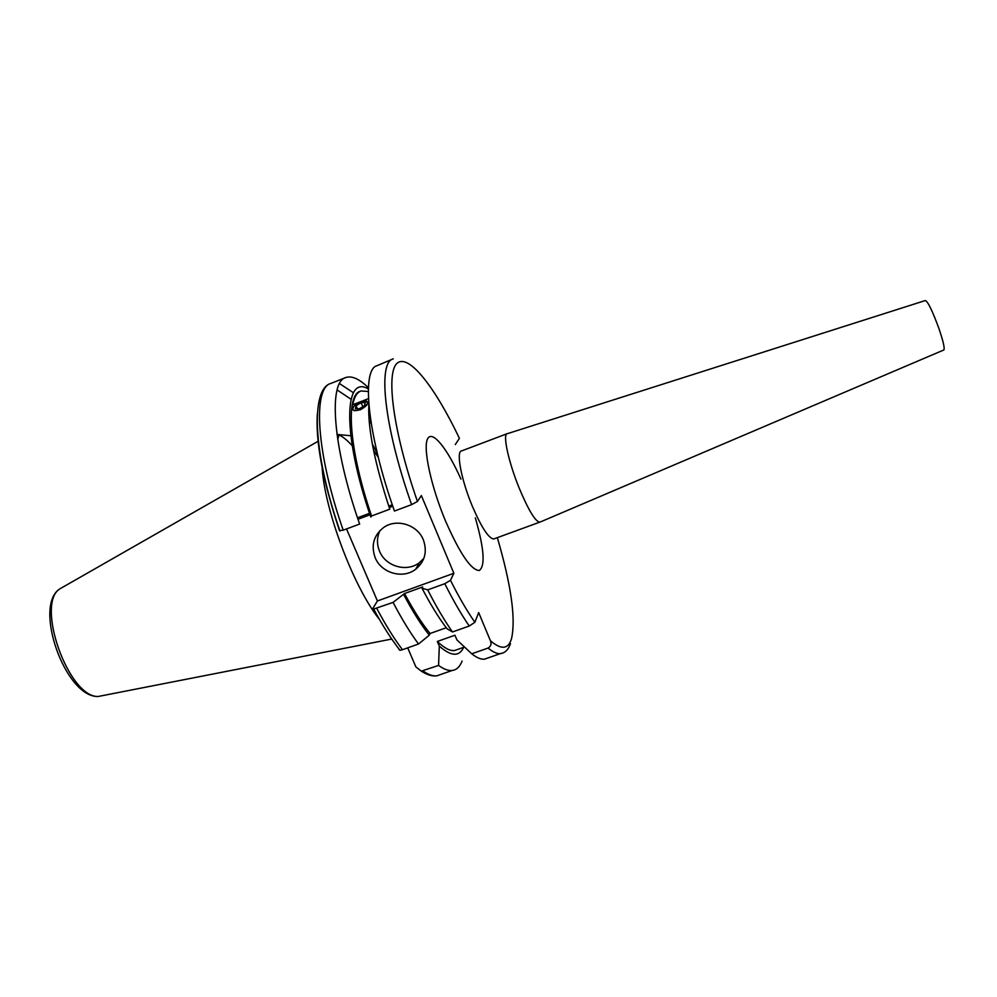 <?xml version="1.0" encoding="UTF-8"?>
<svg xmlns="http://www.w3.org/2000/svg" width="997" height="997" viewBox="0 0 997 997"><rect width="100%" height="100%" fill="white"/><g stroke="black" fill="none" stroke-linecap="round" stroke-linejoin="round"><path stroke-width="1.5" d="M540.112 522.067L539.639 522.204C535.177 521.269 528.422 510.04 519.362 488.518C508.445 461.985 502.376 433.645 507.299 433.645M375.159 557.622C381.228 573.113 402.975 579.369 415.687 569.237C424.921 561.423 427.476 551.628 423.351 539.875C417.506 524.696 396.47 518.153 383.646 527.5C373.676 535.377 370.847 545.409 375.159 557.622M379.957 530.591C376.816 537.283 376.679 544.15 379.521 551.179C385.49 566.458 406.913 572.614 419.45 562.62L423.85 558.332M337.709 439.378L339.179 434.63M379.383 619.324C353.212 586.934 323.514 507.174 322.043 465.3M346.532 528.933L377.414 600.967L453.859 573.275L421.37 495.559L417.444 501.466L411.599 504.644L394.438 511.05C368.728 438.119 361.674 375.333 375.096 366.472L392.706 359.082M354.433 410.727C351.904 409.817 352.066 407.997 354.932 405.281M368.404 389.017C343.977 374.012 342.183 434.181 370.772 517.057L371.569 515.997C348.825 449.448 345.336 394.6 360.465 391.223M371.569 515.997L389.79 509.18C374.698 463.343 367.719 428.299 368.84 404.047M366.235 400.856C369.413 402.888 367.332 405.929 359.979 409.954M368.354 391.485L361.101 390.974C357.026 392.344 354.247 396.931 352.751 404.77L368.491 398.626M373.563 450.357L378.287 457.374M421.395 560.987L421.793 562.57M407.723 647.851L415.874 666.918L421.295 671.143L438.58 665.423L439.303 646.106L437.334 641.457L454.931 635.226L456.9 639.887L471.718 653.795C476.653 657.684 480.878 659.491 484.38 659.204L488.293 657.833M377.414 600.967L372.89 608.382L373.663 609.042L393.08 602.387C401.803 619.037 410.278 632.908 418.516 644.025L402.464 649.708L399.984 650.293L398.788 649.284M317.358 413.605C315.476 441.521 322.854 480.517 339.466 530.591L343.205 530.18L359.643 524.048C332.4 446.482 328.187 381.34 345.996 377.464C352.016 375.595 359.506 379.034 368.454 387.783M462.097 661.048C459.879 666.819 456.539 669.972 452.077 670.495C448.289 670.881 443.777 669.199 438.58 665.423M463.705 647.302C459.243 656.911 451.118 656.512 439.303 646.106M457.997 649.321L454.482 650.555C449.909 651.066 444.188 648.025 437.334 641.457M502.737 653.06L500.295 653.646C496.93 653.87 492.854 652.013 488.056 648.062L471.718 653.795M488.056 648.062C490.898 646.368 491.671 643.912 490.399 640.71L478.672 612.569L474.884 622.29L469.251 626.029L452.488 631.973L447.117 628.82C439.154 618.551 430.791 605.005 422.005 588.205L422.666 586.971L404.52 593.527L393.08 602.387M455.268 444.587L459.418 438.344C435.24 387.534 408.895 353.449 397.28 363.132C385.54 372.342 393.03 431.414 417.444 501.466M453.859 573.275L450.482 580.341L444.787 583.706L427.713 589.875L422.005 588.205M446.282 627.736L430.081 633.494L429.308 635.151L418.516 644.025M429.308 635.151C421.183 624.969 412.696 611.51 403.822 594.785M430.081 633.494C421.98 623.611 413.468 610.289 404.52 593.527M452.488 631.973C444.537 620.695 436.275 606.675 427.713 589.875M339.055 434.916C343.093 436.848 347.479 440.462 352.24 445.746M392.781 506.252L389.254 507.573M369.999 514.776L357.998 519.263M369.376 423.326L371.046 422.379M369.214 421.532L370.772 420.597M369.189 421.233L370.722 420.298M368.977 418.416L370.323 417.506M368.952 418.104L370.286 417.195M368.79 415.163L369.899 414.316M368.778 414.839L369.862 414.004M368.678 411.736L369.501 411.013M368.678 411.4L369.463 410.677M359.381 409.842C369.276 403.984 370.086 401.155 361.811 401.342L361.163 401.567C356.141 403.648 353.362 406.091 352.813 408.857C353.187 410.764 355.368 411.088 359.381 409.842M364.566 405.542L365.201 402.576L360.914 402.726L356.004 405.829L355.343 408.807L359.63 408.658L364.566 405.542M357.549 408.733L356.004 405.829M362.958 406.564L360.914 402.726M494.35 538.729L493.652 538.991C488.542 538.305 481.401 527.301 472.229 505.965C461.2 479.657 455.891 451.23 461.586 450.918L506.912 433.782M475.345 517.879C484.143 548.562 485.452 566.097 479.258 570.496C471.12 570.209 459.854 553.647 445.447 520.82C430.866 485.988 422.79 447.852 427.576 438.879C432.175 429.47 447.416 448.588 460.938 479.096M943.785 349.997L943.86 349.959C944.869 348.339 943.237 341.223 938.95 328.611C932.382 310.69 927.821 301.331 925.291 300.546L507.585 433.608M105.171 695.121L98.142 696.492C68.419 697.601 35.144 603.335 60.019 588.766L60.044 588.741M497.341 537.632C511.249 585.264 515.972 618.975 511.498 638.79C508.233 649.359 501.204 649.994 490.399 640.71M337.111 389.952L351.031 399.249M441.247 674.284L436.811 675.829C432.885 676.265 428.249 674.633 422.915 670.919M343.205 530.18C316.074 452.775 312.584 387.484 331.041 383.359C310.055 388.88 313.282 454.532 339.989 531.065M339.528 383.608L353.461 392.781M411.599 504.644C383.995 426.604 377.489 361.899 393.242 358.87M474.884 622.29C467.132 611.211 458.994 597.228 450.482 580.341M402.464 649.708C394.102 638.678 385.515 624.87 376.729 608.295M469.251 626.029C461.424 614.675 453.274 600.568 444.787 583.706M419.45 562.62L415.687 569.237M350.807 435.751L336.998 434.418M318.33 441.148L60.019 588.766C32.751 605.478 65.266 697.638 98.142 696.492L391.734 639.052M377.277 453.274L372.355 444.114M452.077 670.495L436.811 675.829C432.312 676.452 427.14 674.894 421.295 671.143M345.996 377.464L331.041 383.359M464.452 647.053L454.482 650.555M510.489 643.663C508.358 649.708 504.956 653.035 500.295 653.646L484.38 659.204M399.984 650.293C391.323 639.301 382.549 625.555 373.663 609.042M943.86 349.959L539.913 522.141M539.639 522.204L493.652 538.991M392.295 504.794L388.768 506.115M369.513 513.318L357.512 517.804"/></g></svg>
